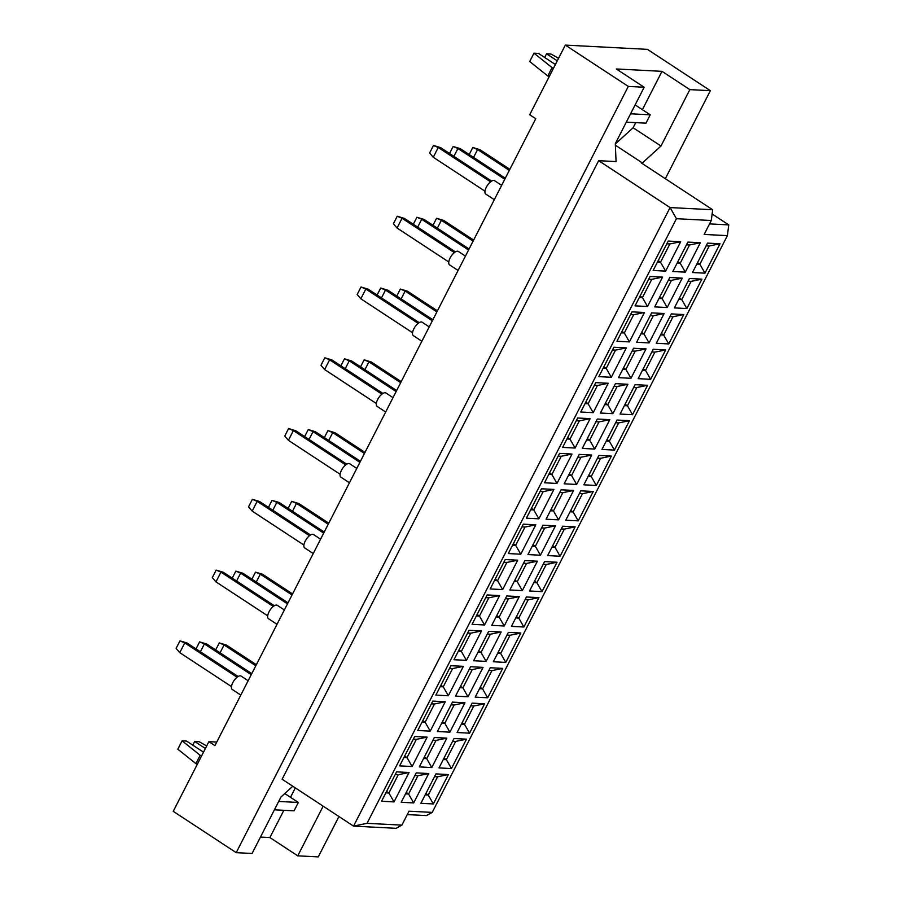 <?xml version="1.0" encoding="UTF-8"?>
<svg xmlns="http://www.w3.org/2000/svg" width="902" height="902" viewBox="0 0 902 902"><rect width="100%" height="100%" fill="white"/><g stroke="black" fill="none" stroke-linecap="round" stroke-linejoin="round"><path stroke-width="1.35" d="M216.762 742.075L208.881 741.669L173.24 811.326L236.2 852.649L252.075 853.472L280.939 797.041L292.812 786.251M598.646 160.68L282.112 779.227L353.55 826.108L670.073 207.561L712.67 209.76L641.232 162.89L642.393 162.946L660.974 146.034L689.85 89.614L662 71.337L616.314 68.969L644.163 87.246L615.299 143.666L616.066 161.582L598.646 160.68L670.073 207.561L676.444 218.701L367.035 823.323L401.886 825.127L409.012 811.191L432.238 812.398L727.384 235.636L704.158 234.43L711.283 220.505L676.444 218.701M644.163 87.246L628.299 86.423L236.2 852.649M260.464 837.067L269.901 837.563L297.75 855.84L318.271 856.9L338.938 816.524M665.326 178.697L710.37 90.674L647.411 49.351L565.328 45.1L529.688 114.757L535.743 118.726L214.935 745.638L208.881 741.669M565.328 45.1L628.299 86.423M710.37 90.674L689.85 89.614M297.75 855.84L323.164 806.174M712.118 213.977L728.76 224.902L727.384 235.636M401.886 825.127L396.136 828.318L353.55 826.108L367.035 823.323M615.367 145.211L642.393 162.946M381.546 801.258L396.587 771.864L409.057 772.507L394.016 801.912L381.546 801.258M401.21 802.284L416.25 772.89L428.721 773.533L413.68 802.927L401.21 802.284M420.884 803.299L435.925 773.905L448.384 774.547L433.343 803.941L420.884 803.299M399.654 765.877L414.695 736.483L427.165 737.126L412.124 766.52L399.654 765.877M419.317 766.892L434.358 737.498L446.828 738.14L431.787 767.546L419.317 766.892M438.992 767.918L454.033 738.524L466.492 739.166L451.451 768.56L438.992 767.918M417.761 730.485L432.802 701.091L445.272 701.745L430.231 731.139L417.761 730.485M437.425 731.511L452.466 702.117L464.936 702.759L449.895 732.153L437.425 731.511M457.1 732.525L472.141 703.132L484.599 703.774L469.559 733.179L457.1 732.525M435.869 695.104L450.91 665.71L463.38 666.352L448.339 695.746L435.869 695.104M455.533 696.118L470.573 666.725L483.044 667.379L468.003 696.772L455.533 696.118M475.207 697.145L490.248 667.751L502.707 668.393L487.666 697.787L475.207 697.145M453.977 659.723L469.017 630.318L481.488 630.972L466.447 660.365L453.977 659.723M473.64 660.738L488.681 631.344L501.151 631.986L486.11 661.38L473.64 660.738M493.315 661.752L508.356 632.358L520.815 633.012L505.774 662.406L493.315 661.752M472.084 624.331L487.125 594.937L499.595 595.579L484.554 624.973L472.084 624.331M491.748 625.357L506.789 595.951L519.259 596.605L504.218 625.999L491.748 625.357M511.423 626.371L526.464 596.977L538.922 597.62L523.882 627.014L511.423 626.371M490.192 588.95L505.233 559.556L517.703 560.198L502.662 589.592L490.192 588.95M509.855 589.964L524.896 560.57L537.366 561.213L522.326 590.607L509.855 589.964M529.53 590.99L544.571 561.585L557.03 562.239L541.989 591.633L529.53 590.99M508.3 553.557L523.34 524.163L535.811 524.817L520.77 554.211L508.3 553.557M527.963 554.583L543.004 525.189L555.474 525.832L540.433 555.226L527.963 554.583M547.638 555.598L562.679 526.204L575.138 526.847L560.097 556.241L547.638 555.598M526.407 518.176L541.448 488.783L553.918 489.425L538.877 518.819L526.407 518.176M546.071 519.191L561.123 489.797L573.582 490.451L558.541 519.845L546.071 519.191M565.746 520.217L580.787 490.823L593.245 491.466L578.205 520.86L565.746 520.217M544.515 482.784L559.556 453.39L572.026 454.044L556.985 483.438L544.515 482.784M564.178 483.81L579.231 454.416L591.689 455.059L576.649 484.453L564.178 483.81M583.853 484.825L598.894 455.431L611.353 456.085L596.312 485.479L583.853 484.825M562.622 447.403L577.663 418.009L590.133 418.652L575.093 448.046L562.622 447.403M582.286 448.418L597.338 419.024L609.797 419.678L594.756 449.072L582.286 448.418M601.961 449.444L617.002 420.05L629.461 420.693L614.42 450.087L601.961 449.444M580.73 412.022L595.771 382.617L608.241 383.271L593.2 412.665L580.73 412.022M600.394 413.037L615.446 383.643L627.905 384.286L612.864 413.68L600.394 413.037M620.069 414.052L635.109 384.658L647.568 385.312L632.527 414.706L620.069 414.052M598.838 376.63L613.879 347.236L626.349 347.879L611.308 377.284L598.838 376.63M618.501 377.656L633.554 348.262L646.012 348.905L630.972 378.299L618.501 377.656M638.176 378.671L653.217 349.277L665.687 349.92L650.635 379.314L638.176 378.671M616.945 341.249L631.986 311.855L644.456 312.498L629.416 341.892L616.945 341.249M636.609 342.264L651.661 312.87L664.12 313.513L649.079 342.918L636.609 342.264M656.284 343.29L671.325 313.896L683.795 314.539L668.743 343.933L656.284 343.29M635.053 305.857L650.094 276.463L662.564 277.117L647.523 306.511L635.053 305.857M654.717 306.883L669.769 277.489L682.228 278.132L667.187 307.526L654.717 306.883M674.392 307.898L689.432 278.504L701.903 279.146L686.85 308.552L674.392 307.898M653.161 270.476L668.202 241.082L680.672 241.725L665.631 271.119L653.161 270.476M672.824 271.491L687.876 242.097L700.335 242.751L685.294 272.145L672.824 271.491M692.499 272.517L707.54 243.123L720.01 243.765L704.958 273.159L692.499 272.517M709.547 223.899L728.76 224.902M432.238 812.398L426.488 815.588L407.276 814.596M615.311 143.97L633.125 127.757L635.752 122.638M642.393 109.661L662 71.337M633.125 127.757L660.974 146.034M269.901 837.563L283.859 810.3M290.5 797.323L295.315 787.897M697.517 262.707L699.873 264.252L709.209 245.998L706.142 245.84M696.806 264.094L699.873 264.252L704.958 273.159M709.209 245.998L720.01 243.765M677.853 261.681L680.209 263.226L689.545 244.983L686.478 244.825M677.143 263.068L680.209 263.226L685.294 272.145M658.178 260.667L660.535 262.211L669.882 243.957L666.815 243.799M657.468 262.054L660.535 262.211L665.631 271.119M679.409 298.088L681.765 299.633L691.101 281.39L688.034 281.221M678.699 299.475L681.765 299.633L686.85 308.552M659.745 297.074L662.102 298.618L671.438 280.364L668.371 280.206M659.035 298.461L662.102 298.618L667.187 307.526M640.07 296.048L642.427 297.592L651.774 279.349L648.707 279.192M639.36 297.435L642.427 297.592L647.523 306.511M661.301 333.469L663.658 335.025L672.993 316.771L669.927 316.613M660.591 334.856L663.658 335.025L668.743 343.933M641.638 332.455L643.994 333.999L653.33 315.756L650.263 315.587M640.927 333.841L643.994 333.999L649.079 342.918M621.963 331.44L624.319 332.985L633.666 314.73L630.599 314.572M621.252 332.827L624.319 332.985L629.416 341.892M643.194 368.862L645.55 370.406L654.886 352.152L651.819 351.994M642.483 370.248L645.55 370.406L650.635 379.314M623.53 367.836L625.887 369.392L635.222 351.137L632.155 350.979M622.82 369.222L625.887 369.392L630.972 378.299M603.855 366.821L606.212 368.366L615.559 350.111L612.492 349.953M603.145 368.208L606.212 368.366L611.308 377.284M625.086 404.243L627.442 405.787L636.778 387.544L633.711 387.386M624.376 405.629L627.442 405.787L632.527 414.706M605.422 403.228L607.779 404.772L617.115 386.518L614.048 386.36M604.712 404.615L607.779 404.772L612.864 413.68M585.748 402.202L588.104 403.758L597.451 385.504L594.384 385.346M585.037 403.589L588.104 403.758L593.2 412.665M606.978 439.635L609.335 441.179L618.671 422.925L615.604 422.767M606.268 441.022L609.335 441.179L614.42 450.087M587.315 438.609L589.671 440.153L599.007 421.91L595.94 421.753M586.604 439.996L589.671 440.153L594.756 449.072M567.64 437.594L569.996 439.139L579.343 420.884L576.277 420.727M566.93 438.981L569.996 439.139L575.093 448.046M588.871 475.016L591.227 476.56L600.563 458.317L597.496 458.16M588.16 476.403L591.227 476.56L596.312 485.479M569.207 474.001L571.564 475.546L580.899 457.291L577.832 457.134M568.497 475.388L571.564 475.546L576.649 484.453M549.532 472.975L551.889 474.52L561.236 456.277L558.169 456.119M548.822 474.362L551.889 474.52L556.985 483.438M570.763 510.408L573.12 511.953L582.455 493.698L579.388 493.541M570.053 511.795L573.12 511.953L578.205 520.86M551.099 509.382L553.456 510.927L562.792 492.684L559.725 492.526M550.389 510.769L553.456 510.927L558.541 519.845M531.425 508.367L533.781 509.912L543.128 491.658L540.061 491.5M530.714 509.754L533.781 509.912L538.877 518.819M552.655 545.789L555.012 547.334L564.348 529.079L561.281 528.922M551.945 547.176L555.012 547.334L560.097 556.241M532.992 544.774L535.348 546.319L544.684 528.065L541.617 527.907M532.281 546.161L535.348 546.319L540.433 555.226M513.317 543.748L515.673 545.293L525.02 527.05L521.954 526.892M512.607 545.135L515.673 545.293L520.77 554.211M534.548 581.17L536.904 582.726L546.24 564.472L543.173 564.314M533.837 582.557L536.904 582.726L541.989 591.633M514.884 580.155L517.241 581.7L526.576 563.446L523.51 563.288M514.174 581.542L517.241 581.7L522.326 590.607M495.209 579.14L497.566 580.685L506.913 562.431L503.846 562.273M494.499 580.527L497.566 580.685L502.662 589.592M516.44 616.562L518.797 618.107L528.132 599.853L525.065 599.695M515.73 617.949L518.797 618.107L523.882 627.014M496.776 615.536L499.133 617.092L508.469 598.838L505.402 598.68M496.066 616.923L499.133 617.092L504.218 625.999M477.102 614.521L479.458 616.066L488.805 597.812L485.738 597.654M476.391 615.908L479.458 616.066L484.554 624.973M498.332 651.943L500.689 653.488L510.025 635.245L506.958 635.087M497.622 653.33L500.689 653.488L505.774 662.406M478.669 650.928L481.025 652.473L490.361 634.219L487.294 634.061M477.959 652.315L481.025 652.473L486.11 661.38M458.994 649.902L461.35 651.458L470.697 633.204L467.631 633.046M458.284 651.289L461.35 651.458L466.447 660.365M480.225 687.335L482.581 688.88L491.917 670.626L488.85 670.468M479.514 688.722L482.581 688.88L487.666 697.787M460.561 686.309L462.918 687.854L472.253 669.611L469.187 669.453M459.851 687.696L462.918 687.854L468.003 696.772M440.886 685.294L443.243 686.839L452.59 668.585L449.523 668.427M440.176 686.681L443.243 686.839L448.339 695.746M462.117 722.716L464.474 724.261L473.809 706.018L470.743 705.849M461.407 724.103L464.474 724.261L469.559 733.179M442.454 721.701L444.81 723.246L454.146 704.992L451.079 704.834M441.743 723.088L444.81 723.246L449.895 732.153M422.779 720.675L425.135 722.22L434.482 703.977L431.415 703.819M422.068 722.062L425.135 722.22L430.231 731.139M444.01 758.097L446.366 759.653L455.702 741.399L452.635 741.241M443.299 759.495L446.366 759.653L451.451 768.56M424.346 757.082L426.702 758.627L436.038 740.384L432.971 740.215M423.636 758.469L426.702 758.627L431.787 767.546M404.671 756.068L407.027 757.612L416.374 739.358L413.308 739.2M403.961 757.454L407.027 757.612L412.124 766.52M425.902 793.489L428.258 795.034L437.594 776.78L434.527 776.622M425.192 794.876L428.258 795.034L433.343 803.941M406.238 792.463L408.595 794.019L417.93 775.765L414.864 775.607M405.528 793.861L408.595 794.019L413.68 802.927M386.563 791.449L388.92 792.993L398.267 774.75L395.2 774.581M385.853 792.835L388.92 792.993L394.016 801.912M689.545 244.983L700.335 242.751M669.882 243.957L680.672 241.725M691.101 281.39L701.903 279.146M671.438 280.364L682.228 278.132M651.774 279.349L662.564 277.117M672.993 316.771L683.795 314.539M653.33 315.756L664.12 313.513M633.666 314.73L644.456 312.498M654.886 352.152L665.687 349.92M635.222 351.137L646.012 348.905M615.559 350.111L626.349 347.879M636.778 387.544L647.568 385.312M617.115 386.518L627.905 384.286M597.451 385.504L608.241 383.271M618.671 422.925L629.461 420.693M599.007 421.91L609.797 419.678M579.343 420.884L590.133 418.652M600.563 458.317L611.353 456.085M580.899 457.291L591.689 455.059M561.236 456.277L572.026 454.044M582.455 493.698L593.245 491.466M562.792 492.684L573.582 490.451M543.128 491.658L553.918 489.425M564.348 529.079L575.138 526.847M544.684 528.065L555.474 525.832M525.02 527.05L535.811 524.817M546.24 564.472L557.03 562.239M526.576 563.446L537.366 561.213M506.913 562.431L517.703 560.198M528.132 599.853L538.922 597.62M508.469 598.838L519.259 596.605M488.805 597.812L499.595 595.579M510.025 635.245L520.815 633.012M490.361 634.219L501.151 631.986M470.697 633.204L481.488 630.972M491.917 670.626L502.707 668.393M472.253 669.611L483.044 667.379M452.59 668.585L463.38 666.352M473.809 706.018L484.599 703.774M454.146 704.992L464.936 702.759M434.482 703.977L445.272 701.745M455.702 741.399L466.492 739.166M436.038 740.384L446.828 738.14M416.374 739.358L427.165 737.126M437.594 776.78L448.384 774.547M417.93 775.765L428.721 773.533M398.267 774.75L409.057 772.507M711.283 220.505L712.67 209.76M494.307 199.692L485.795 194.099A8.017 3.45 -56.7 0 1 486.787 186.342A8.017 3.45 -56.7 0 1 493.755 180.434A8.017 3.45 -56.7 0 1 494.589 180.693L501.659 185.327M484.983 191.19L433.264 157.252L429.611 152.99L433.456 145.47L440.571 147.612L491.601 181.099M440.571 147.612L438.248 147.5L490.564 181.832M433.456 145.47L438.248 147.5L433.264 157.252M449.534 153.498L453.12 146.485L460.245 148.638L505.3 178.213M460.245 148.638L457.923 148.514L504.77 179.261M453.12 146.485L457.923 148.514L453.898 156.362M469.198 154.513L472.795 147.5L479.909 149.653L509.855 169.305M479.909 149.653L477.586 149.54L509.326 170.365M472.795 147.5L477.586 149.54L473.573 157.388M458.092 270.465L449.579 264.872A8.017 3.45 -56.7 0 1 450.572 257.115A8.017 3.45 -56.7 0 1 457.539 251.196A8.017 3.45 -56.7 0 1 458.374 251.455L465.443 256.1M448.768 261.963L397.049 228.026L393.396 223.764L397.241 216.232L404.355 218.385L455.386 251.872M404.355 218.385L402.033 218.273L454.349 252.594M397.241 216.232L402.033 218.273L397.049 228.026M421.877 341.238L413.364 335.645A8.017 3.45 -56.7 0 1 414.356 327.888A8.017 3.45 -56.7 0 1 421.324 321.969A8.017 3.45 -56.7 0 1 422.159 322.228L429.228 326.874M412.552 332.737L360.834 298.787L357.181 294.526L361.025 287.005L368.14 289.159L419.171 322.645M368.14 289.159L365.817 289.035L418.133 323.367M361.025 287.005L365.817 289.035L360.834 298.787M385.661 412.011L377.149 406.419A8.017 3.45 -56.7 0 1 378.141 398.65A8.017 3.45 -56.7 0 1 385.109 392.742A8.017 3.45 -56.7 0 1 385.943 393.001L393.013 397.647M376.337 403.51L324.619 369.561L320.965 365.299L324.81 357.778L331.925 359.932L382.955 393.419M331.925 359.932L329.602 359.808L381.918 394.14M324.81 357.778L329.602 359.808L324.619 369.561M349.446 482.773L340.933 477.192A8.017 3.45 -56.7 0 1 341.926 469.423A8.017 3.45 -56.7 0 1 348.894 463.515A8.017 3.45 -56.7 0 1 349.728 463.775L356.797 468.409M340.122 474.272L288.403 440.334L284.75 436.072L288.595 428.551L295.709 430.705L346.74 464.192M295.709 430.705L293.387 430.581L345.703 464.913M288.595 428.551L293.387 430.581L288.403 440.334M413.319 224.271L416.904 217.258L424.03 219.411L469.085 248.986M424.03 219.411L421.708 219.287L468.555 250.034M416.904 217.258L421.708 219.287L417.682 227.135M377.104 295.044L380.689 288.031L387.815 290.185L432.87 319.748M387.815 290.185L385.492 290.061L432.34 320.808M380.689 288.031L385.492 290.061L381.467 297.908M340.888 365.817L344.474 358.804L351.6 360.947L396.654 390.521M351.6 360.947L349.277 360.834L396.125 391.569M344.474 358.804L349.277 360.834L345.252 368.681M304.673 436.579L308.258 429.566L315.384 431.72L360.439 461.294M315.384 431.72L313.062 431.607L359.909 462.343M308.258 429.566L313.062 431.607L309.036 439.454M432.983 225.286L436.579 218.273L443.694 220.426L473.64 240.079M443.694 220.426L441.371 220.302L473.11 241.138M436.579 218.273L441.371 220.302L437.357 228.15M396.767 296.059L400.364 289.046L407.478 291.199L437.425 310.852M407.478 291.199L405.156 291.075L436.884 311.9M400.364 289.046L405.156 291.075L401.142 298.923M360.552 366.832L364.149 359.819L371.263 361.973L401.21 381.625M371.263 361.973L368.941 361.849L400.668 382.673M364.149 359.819L368.941 361.849L364.927 369.696M324.337 437.605L327.933 430.592L335.048 432.746L364.994 452.398M335.048 432.746L332.725 432.622L364.453 453.447M327.933 430.592L332.725 432.622L328.711 440.469M626.304 122.153L645.956 123.168L650.229 114.813L635.132 104.903M630.577 113.799L650.229 114.813M555.395 64.527L538.426 53.398L533.973 53.173L529.699 61.528L547.796 76.005L552.08 67.65L553.478 68.27M547.796 76.005L549.194 76.636M533.973 53.173L552.08 67.65M544.673 57.502L546.556 53.816L557.278 60.851M558.586 58.28L551.009 54.052L546.556 53.816M274.411 809.804L294.063 810.83L298.348 802.464L284.773 793.557M278.695 801.45L298.348 802.464M203.502 752.178L186.534 741.049L182.091 740.824L177.807 749.179L195.914 763.656L200.188 755.301L201.586 755.932M195.914 763.656L197.301 764.287M182.091 740.824L200.188 755.301M192.791 745.153L194.674 741.478L205.385 748.502M206.693 745.943L199.116 741.703L194.674 741.478M313.231 553.546L304.718 547.954A8.017 3.45 -56.7 0 1 305.71 540.197A8.017 3.45 -56.7 0 1 312.678 534.288A8.017 3.45 -56.7 0 1 313.513 534.548L320.582 539.182M303.906 545.045L252.188 511.107L248.535 506.845L252.38 499.325L259.494 501.478L310.525 534.965M259.494 501.478L257.171 501.354L309.487 535.687M252.38 499.325L257.171 501.354L252.188 511.107M277.015 624.319L268.503 618.727A8.017 3.45 -56.7 0 1 269.495 610.97A8.017 3.45 -56.7 0 1 276.463 605.062A8.017 3.45 -56.7 0 1 277.297 605.321L284.367 609.955M267.691 615.818L215.973 581.88L212.32 577.618L216.164 570.098L223.279 572.251L274.309 605.727M223.279 572.251L220.956 572.127L273.272 606.46M216.164 570.098L220.956 572.127L215.973 581.88M240.8 695.092L232.288 689.5A8.017 3.45 -56.7 0 1 233.28 681.743A8.017 3.45 -56.7 0 1 240.248 675.835A8.017 3.45 -56.7 0 1 241.082 676.094L248.151 680.728M231.476 686.591L179.757 652.653L176.104 648.391L179.949 640.86L187.064 643.013L238.094 676.5M187.064 643.013L184.741 642.9L237.057 677.222M179.949 640.86L184.741 642.9L179.757 652.653M268.458 507.352L272.043 500.339L279.169 502.493L324.224 532.067M279.169 502.493L276.846 502.369L323.694 533.116M272.043 500.339L276.846 502.369L272.821 510.216M232.242 578.126L235.828 571.113L242.942 573.266L288.009 602.84M242.942 573.266L240.62 573.142L287.479 603.889M235.828 571.113L240.62 573.142L236.606 580.989M196.027 648.899L199.613 641.886L206.727 644.039L251.793 673.614M206.727 644.039L204.404 643.915L251.252 674.662M199.613 641.886L204.404 643.915L200.391 651.763M288.121 508.378L291.718 501.365L298.833 503.519L328.779 523.171M298.833 503.519L296.51 503.395L328.238 524.22M291.718 501.365L296.51 503.395L292.496 511.242M251.906 579.152L255.503 572.139L262.617 574.281L292.564 593.944M262.617 574.281L260.295 574.168L292.022 594.993M255.503 572.139L260.295 574.168L256.281 582.015M215.691 649.914L219.287 642.9L226.402 645.054L256.348 664.706M226.402 645.054L224.079 644.941L255.807 665.766M219.287 642.9L224.079 644.941L220.065 652.789"/></g></svg>
